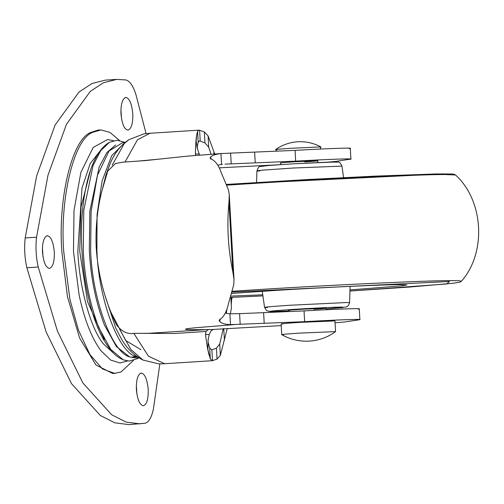 <?xml version="1.0" encoding="UTF-8"?>
<svg xmlns="http://www.w3.org/2000/svg" width="504" height="504" viewBox="0 0 504 504"><rect width="100%" height="100%" fill="white"/><g stroke="black" fill="none" stroke-linecap="round" stroke-linejoin="round"><path stroke-width="0.76" d="M288.59 310.357L289.85 310.42C286.94 310.344 291.243 309.941 302.772 309.21L326.038 308.265M324.778 308.202C327.739 308.253 324.122 308.618 313.923 309.286M349.978 289.926L402.998 285.73L406.911 284.955L400.119 284.634C386.795 284.489 320.947 287.532 275.726 290.417L231.96 293.416M231.216 296.1L262.754 294.802M119.454 140.421L109.954 132.382L100.92 129.919L92.087 132.527C72.853 140.9 59.718 201.632 63.762 251.874L69.936 299.496L78.536 330.378L89.895 354.501L102.444 368.934L114.534 373.363L120.954 371.996L133.428 360.48M98.141 130.064L90.222 132.647C70.988 141.019 57.853 201.751 61.898 251.994L67.492 296.78L79.588 337.995L96.006 365.022L112.669 373.483L115.448 373.332M140.692 373.155C144.566 373.105 147.073 378.51 148.214 389.384C148.441 398.74 146.891 404.202 143.577 405.764C139.822 405.285 137.422 399.842 136.382 389.447C136.124 380.57 137.56 375.134 140.692 373.155L141.259 373.042M136.345 385.339L136.905 394.216M125.282 97.537C129.156 97.486 131.664 102.898 132.804 113.765C133.031 123.127 131.481 128.583 128.167 130.145C124.412 129.667 122.012 124.23 120.973 113.828C120.714 104.952 122.151 99.521 125.282 97.537L125.849 97.423M120.935 109.721L121.495 118.597M46.784 235.796C50.658 235.746 53.166 241.158 54.306 252.032C54.533 261.387 52.983 266.849 49.669 268.411C45.908 267.926 43.514 262.489 42.475 252.094C42.216 243.212 43.653 237.781 46.784 235.796L47.351 235.683M42.437 247.987L42.998 256.857M159.837 363.945L153.525 408.303C151.742 417.243 148.913 422.226 145.032 423.266L128.885 424.607L114.824 422.825L100.283 415.46L71.492 383.626L46.11 331.916L26.869 267.75C24.665 257.821 24.104 247.88 25.2 237.932L36.647 175.902L55.106 125.017L78.964 92.081L92.049 83.481L105.38 80.111L116.726 79.393L125.836 79.941C129.83 80.936 133.213 85.888 135.998 94.802L146.053 133.535M140.238 423.889L126.176 422.106L111.63 414.742L82.845 382.908L57.456 331.191L38.216 267.032C36.011 257.097 35.456 247.155 36.553 237.208L48 175.184L66.459 124.293L90.317 91.363L103.402 82.757L116.726 79.393M123.858 143.52L111.712 155.723L102.117 180.848L97.077 214.647L96.894 250.066C98.223 298.034 118.642 354.331 137.157 356.775L137.403 356.851M125.055 142.487L122.68 142.638L109.015 150.961L97.486 175.222L91.098 211.409L90.638 250.463C91.967 298.431 112.386 354.728 130.901 357.172L135.532 357.903L138.713 357.727M115.643 144.944L106.942 152.536L99.2 166.868L89.838 211.182L89.321 250.564C90.682 277.225 95.691 301.99 104.347 324.859L116.386 346.55L129.074 356.479M304.756 161.916C315.548 161.223 319.473 160.839 316.531 160.776L294.418 161.79C282.964 162.515 278.693 162.918 281.61 162.994L280.35 162.931L280.445 164.632M317.797 160.839L316.531 160.776M197.259 146.796L198.192 142.204L199.515 140.925L200.214 141.038L199.609 130.265L198.891 130.158L197.581 131.292L196.749 134.631L196.132 140.855L197.184 148.056L199.609 155.137M211.094 154.262L208.706 147.231L204.958 142.89L200.214 141.038M226.989 309.059L226.252 313.343M223.278 328.671L219.713 344.011L216.43 348.151L211.724 349.927M208.139 339.841L207.887 349.681L210.313 359.024L212.493 360.681L211.888 349.908L209.702 348.113L208.121 342.443M90.644 169.791L81.05 206.93L79.733 251.338L87.52 301.644L104.366 339.62M125.143 142.418L116.985 140.225L109.418 142.336L100.737 150.627L93.07 165.476L83.803 210.2L83.273 250.872C84.678 278.41 89.851 303.988 98.79 327.606L110.66 349.291L123.228 359.856L129.333 361.097L137.617 358.565L138.814 357.783M133.932 356.498L134.946 355.906M133.837 333.371L148.447 356.208L164.632 363.724L212.354 360.694L217.041 359.087L220.343 355.377L219.713 344.011M198.891 130.158L150.003 133.264L137.453 139.81L125.011 162.03M111.403 313.192L125.761 340.584L140.931 349.656M229.27 194.72L234.013 279.625L232.861 271.946C228.041 248.756 226.743 225.553 228.967 202.331L229.27 194.72L228.444 189.863L221.174 172.507C219.19 166.748 216.55 162.634 213.261 160.165L210.048 158.092L210.729 156.87C212.719 155.194 216.121 154.098 220.941 153.588L230.612 153.121L231.21 163.888L295.665 161.141L295.06 150.381L230.612 153.121M264.209 323.423L263.611 312.656L304.038 310.911L304.637 321.672L230.504 324.633C225.685 324.475 222.169 323.536 219.952 321.829L219.127 320.506L222.069 317.728C225.042 314.527 227.184 309.79 228.501 303.515L233.749 284.678L234.013 279.625M148.56 333.308L208.48 329.521L205.953 331.481L174.182 333.497L142.059 333.346M136.269 161.267L158.584 159.176M207.95 340.698L209.242 334.492L205.512 334.511C206.684 343.86 207.868 350.74 209.072 355.156M209.242 334.492L210.905 330.964L213.406 329.433L281.226 325.597M205.953 331.481L205.512 334.511M199.149 153.966L195.42 153.985L195.552 155.465M197.467 148.863L197.392 147.527L197.184 148.056M195.42 153.985C195.565 145.102 196.006 138.65 196.749 134.631M222.516 164.285L217.753 165.18M225.257 313.104L229.9 313.822L239.583 313.652L240.188 324.419M220.343 355.377L227.285 328.413M230.353 313.847L231.431 307.843L230.851 297.429M231.26 304.788L231.777 297.385M232.098 297.373L231.865 298.973M304.637 321.672C337.409 319.769 366.78 318.786 358.766 319.864L344.408 321.999L335.066 322.799M263.611 312.656L239.583 313.652M304.038 310.911C336.804 309.009 366.175 308.02 358.161 309.097M359.276 308.826L359.875 319.593L358.766 319.864M278.044 164.795L219.24 167.826M327.928 162.137L335.437 161.463L350.897 159.062L350.299 148.296M225.086 164.102L231.21 163.888M349.789 159.333C357.802 158.256 328.432 159.239 295.665 161.141M295.06 150.381C327.833 148.472 357.204 147.489 349.19 148.567M208.706 147.231L208.07 135.866L204.347 131.947L199.609 130.265M214.71 153.997L208.07 135.866M220.034 169.527L219.467 167.813M281.131 323.921L281.742 334.637C290.071 339.431 299.225 341.599 309.204 341.139C319.089 340.446 327.871 337.277 335.551 331.626L300.478 333.068C284.962 334.07 279.317 334.618 283.544 334.706M335.563 331.607L334.965 320.909L299.88 322.371C284.363 323.373 278.718 323.921 282.946 324.009M319.983 149.071L321.017 147.048L319.486 146.966L291.803 148.252C278.466 149.108 273.584 149.575 277.143 149.656M321.004 147.029C313.935 143.123 306.224 141.366 297.851 141.756C289.561 142.33 282.152 144.931 275.619 149.568L276.658 151.175M262.244 291.281L264.568 307.421L266.603 310.653L270.062 311.548L288.628 311.006L272.028 311.554C266.017 311.485 272.349 310.817 291.029 309.55C307.648 308.423 337.132 306.999 342.6 307.075L343.098 307.553L326.075 308.908L346.393 306.986L348.415 305.613L349.581 302.665L346.714 302.526L288.786 305.311C267.8 306.734 260.688 307.484 267.441 307.553M343.602 177.635L341.945 166.118L292.956 168.04L262.389 170.163C256.101 170.762 255.238 171.045 259.806 171.013M226.983 185.144L254.457 183.38C324.267 178.939 424.633 174.315 445.095 174.535L455.54 174.995C483.739 200.554 486.65 252.649 461.481 281.188L459.113 280.734L451.023 280.621C430.561 280.4 330.196 285.025 260.392 289.466L232.489 291.255M461.481 281.188L459.805 282.196L453.417 283.229L409.973 287.015L349.946 291.035L446.708 283.96L449.442 281.503L232.294 292.087M230.807 297.429L262.912 295.898L230.807 297.429M443.425 173.861L226.731 184.414L307.478 179.537L375.902 176.098L436.256 173.949L452.113 174L454.274 174.283L455.54 174.995M334.492 161.986L293.429 163.813L269.501 165.425L260.322 166.49C259.258 166.03 258.13 167.492 256.939 170.875L256.574 182.505M113.488 140.679L107.579 139.532L93.164 147.452L80.879 172.406L74.012 210.326L73.477 251.464L79.141 295.174C84.332 319.492 91.564 337.964 100.832 350.576L110.678 360.064L120.072 362.974L127.474 360.984M100.907 149.902L90.166 163.636L81.995 188.061L77.811 251.351C79.235 285.075 89.523 326.636 103.333 343.816L113.822 353.424M36.553 237.208L25.2 237.932M38.216 267.032L26.869 267.75M130.901 357.172L137.157 356.775M128.98 139.652L128.967 139.658C120.607 145.335 114.276 153.462 109.979 164.046L106.004 174.869L102.722 187.734M105.475 296.913L115.725 328.016L120.796 337.837C126.422 347.981 133.812 355.383 142.96 360.039L142.972 360.045M119.404 328.816L130.857 349.499L142.96 360.039L159.107 363.926L165.047 363.693M150.419 133.239L143.936 133.85L128.967 139.658L124.324 143.482L112.178 165.192M232.861 271.946L228.967 202.331M213.412 329.496L208.48 329.521M217.041 359.087L216.43 348.151M224.412 340.339L223.757 328.639M234.064 324.633L195.81 327.72C177.37 329.566 184.829 329.893 207.068 329.61M210.313 359.024L209.702 348.113M198.192 142.204L197.581 131.292M230.504 324.633L229.9 313.822M221.546 164.405L220.941 153.588M255.238 162.893L254.633 152.126M210.861 159.245L210.729 156.87M219.952 321.829L219.801 319.089M204.958 142.89L204.347 131.947M213.998 154.048L213.86 151.584M196.295 142.355L196.144 139.652M207.887 349.681L207.724 346.765M349.581 302.665L350.091 286.367M341.945 166.118C340.383 162.893 339.098 161.564 338.096 162.143L328.885 162.105L293.416 163.813M100 129.95L98.135 130.064M109.418 142.336C104.952 144.925 101.027 149.02 97.625 154.615C93.952 160.644 90.884 168.084 88.408 176.923C83.752 194.292 81.453 213.52 81.509 234.606C81.484 259.024 84.502 282.901 90.556 306.237C93.983 318.849 98.104 329.572 102.917 338.417C112.367 354.488 117.577 357.141 123.222 359.856M106.004 174.869L102.652 188.011M105.286 296.327L115.725 328.016M148.573 333.308L133.925 333.371C127.386 334.429 121.552 331.55 116.424 324.734C104.662 300.17 97.921 274.378 96.201 247.357C95.395 227.663 97.297 208.858 101.903 190.947L107.755 171.051L115.492 163.491L122.774 162.175L145.177 160.606L186.801 156.202L222.749 153.418M326.12 309.739L326 307.623M317.892 162.534L317.747 159.97M288.66 311.573L288.553 309.714"/></g></svg>
